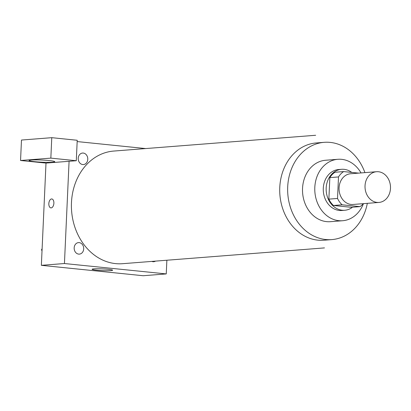 <?xml version="1.0" encoding="UTF-8"?>
<svg xmlns="http://www.w3.org/2000/svg" width="411" height="411" viewBox="0 0 411 411"><rect width="100%" height="100%" fill="white"/><g stroke="black" fill="none" stroke-linecap="round" stroke-linejoin="round"><path stroke-width="0.62" d="M365.035 185.777A15.407 12.726 -94.5 0 1 376.558 171.716A15.407 12.726 -94.5 0 1 390.45 186.085A15.407 12.726 -94.5 0 1 378.963 202.433A15.407 12.726 -94.5 0 1 365.035 185.777M378.963 202.433L352.998 204.467A15.407 12.726 -94.5 0 1 339.07 187.806A15.407 12.726 -94.5 0 1 350.598 173.745L376.558 171.716M359.974 206.63L351.318 207.308L333.46 205.485L342.116 204.806L359.974 206.63A19.882 16.425 -94.5 0 0 363.355 203.656M358.664 173.118L343.627 171.582A19.882 16.425 -94.5 0 0 338.5 176.941L337.523 198.456A19.882 16.425 -94.5 0 0 342.116 204.806M338.5 176.941L329.848 177.614A19.882 16.425 -94.5 0 1 334.97 172.255L343.627 171.582M329.848 177.614L328.867 199.135L337.523 198.456M333.46 205.485A19.882 16.425 -94.5 0 1 328.867 199.135M351.754 172.409A20.54 16.969 85.5 0 0 344.074 169.337A20.54 16.969 85.5 0 0 341.541 169.306A20.54 16.969 85.5 0 0 326.226 191.105A20.54 16.969 85.5 0 0 344.747 210.262A20.54 16.969 85.5 0 0 352.54 207.211M344.747 210.262L341.86 210.489A20.54 16.969 -94.5 0 1 323.293 188.274A20.54 16.969 -94.5 0 1 338.659 169.532L341.541 169.306M361.033 172.933A30.81 25.456 85.5 0 0 341.654 159.334A30.81 25.456 85.5 0 0 337.857 159.293A30.81 25.456 85.5 0 0 314.883 191.994A30.81 25.456 85.5 0 0 342.661 220.728A30.81 25.456 85.5 0 0 363.437 203.65M337.857 159.293L325.594 160.249A30.81 25.456 85.5 0 0 302.619 192.954A30.81 25.456 85.5 0 0 330.403 221.683L342.661 220.728M364.922 172.625A48.786 40.304 85.5 0 0 330.203 142.401A48.786 40.304 85.5 0 0 324.197 142.329A48.786 40.304 85.5 0 0 287.818 194.11A48.786 40.304 85.5 0 0 331.8 239.603A48.786 40.304 85.5 0 0 367.326 203.347M324.469 247.905L122.535 263.698A56.487 46.664 -94.5 0 1 71.468 202.618A56.487 46.664 -94.5 0 1 113.724 151.063L315.663 135.27M155.512 261.119A5.775 4.768 -94.5 0 1 151.829 261.406M83.7 248.855A5.775 4.768 85.5 0 0 76.775 243.148A5.775 4.768 85.5 0 0 76.323 253.099A5.775 4.768 85.5 0 0 83.7 248.855M77.16 141.569L145.679 148.566M69.079 161.287L76.292 160.722L50.841 158.122L20.55 160.495L46.001 163.09L69.079 161.287L64.44 263.528L166.25 273.921L166.871 260.23M78.234 158.317A5.775 4.768 -94.5 0 1 85.611 154.074A5.775 4.768 -94.5 0 1 85.159 164.025A5.775 4.768 -94.5 0 1 78.234 158.317M50.841 158.122L51.771 137.675L21.48 140.043L20.55 160.495M51.771 137.675L77.222 140.274L76.292 160.722M49.14 160.552A12.839 1.074 2.6 0 1 54.755 161.698A12.839 1.074 2.6 0 1 41.881 162.191A12.839 1.074 2.6 0 1 29.104 160.531A12.839 1.074 2.6 0 1 35.952 159.894A12.839 1.074 2.6 0 1 49.14 160.552M46.001 163.09L41.362 265.331L143.167 275.73L166.25 273.921M110.847 270.608A10.27 0.858 2.6 0 1 99.323 270.423A10.27 0.858 2.6 0 1 92.1 269.272A10.27 0.858 2.6 0 1 102.401 268.881A10.27 0.858 2.6 0 1 112.619 270.207A10.27 0.858 2.6 0 1 110.847 270.608M41.362 265.331L64.44 263.528M51.817 198.955A4.495 2.502 -84.2 0 0 51.565 198.95A4.495 2.502 95.8 0 1 51.812 198.955A4.495 2.502 95.8 0 1 53.846 203.676A4.495 2.502 95.8 0 1 50.902 207.894A4.495 2.502 95.8 0 1 48.847 203.394A4.495 2.502 95.8 0 1 51.56 198.95A4.495 2.502 -84.2 0 0 48.852 203.394A4.495 2.502 -84.2 0 0 50.902 207.894M42.117 248.655L41.516 249.749L42.014 250.951M41.516 249.749L42.071 249.703M331.8 239.603L323.868 240.224A48.786 40.304 -94.5 0 1 279.768 187.473A48.786 40.304 -94.5 0 1 316.259 142.951L324.197 142.329"/></g></svg>
